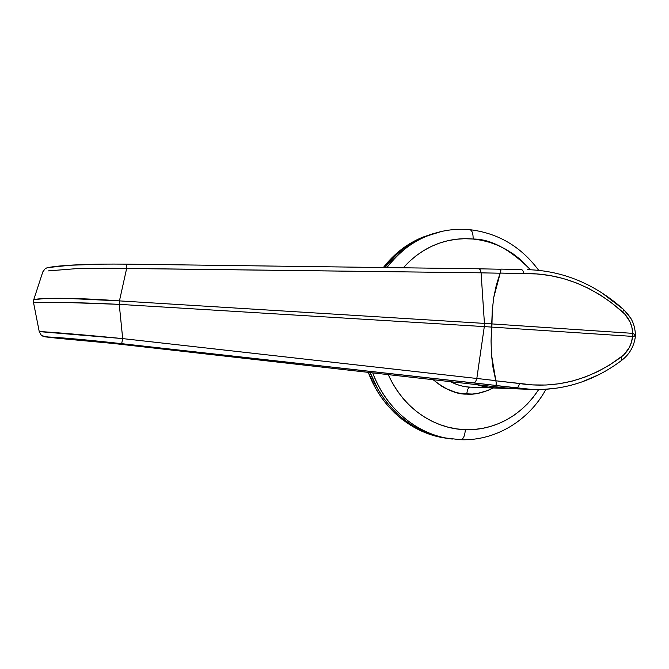 <?xml version="1.0" encoding="UTF-8"?>
<svg xmlns="http://www.w3.org/2000/svg" width="669" height="669" viewBox="0 0 669 669"><rect width="100%" height="100%" fill="white"/><g stroke="black" fill="none" stroke-linecap="round" stroke-linejoin="round"><path stroke-width="1" d="M450.546 381.69C457.839 385.269 464.345 387.083 470.056 387.125C468.241 387.493 467.163 389.818 466.811 394.108C456.952 394.543 445.721 389.743 433.136 379.716L440.93 385.762L445.788 388.547L456.074 392.469L461.409 393.581L472.214 394.058L477.566 393.431L487.927 390.479L493.237 387.978C483.235 392.803 474.421 394.852 466.811 394.108C467.163 389.818 468.241 387.493 470.056 387.125L491.74 387.92L470.056 387.125C463.249 386.782 456.743 384.976 450.546 381.69M473.142 239.034C490.753 238.975 509.878 249.211 530.517 269.741L519.989 259.171L513.064 253.827L505.697 249.228L497.953 245.406L489.9 242.412L481.605 240.28L473.142 239.034C473.184 233.464 472.088 230.345 469.855 229.684C472.088 230.345 473.184 233.464 473.142 239.034L464.604 238.699L456.066 239.276L447.603 240.773L439.307 243.173L431.254 246.476L423.536 250.649L416.227 255.658L409.395 261.454L403.29 267.792C427.257 241.149 455.296 237.336 473.142 239.034M538.704 389.525C516.702 422.967 484.992 430.552 465.356 429.657C464.855 435.87 463.324 439.232 460.765 439.734L460.966 439.725M469.178 229.743L469.855 229.684M492.325 387.945L486.789 387.418L476.654 384.642L491.74 387.92L476.654 384.642L486.789 387.418L514.168 388.748M538.185 390.336L533.009 397.503L527.214 404.101L520.833 410.055L513.943 415.307L506.584 419.814L498.84 423.519L490.762 426.387L482.441 428.386L473.945 429.481L465.356 429.657L456.76 428.904L448.238 427.223L439.884 424.623L431.773 421.127L423.987 416.762L416.611 411.569L409.721 405.581L403.399 398.875L397.704 391.499L392.695 383.538L388.237 374.623C408.257 417.882 444.743 429.406 465.356 429.657C464.855 435.87 463.324 439.232 460.765 439.734C495.604 440.98 529.003 420.55 545.971 389.258M452.277 439.073L447.695 438.379C415.031 432.843 385.219 407.296 372.7 372.859C389.391 416.611 424.69 434.817 447.695 438.379L452.277 439.073M386.866 267.575C397.888 252.982 411.418 242.404 427.466 235.831L441.833 231.382L427.466 235.831C413.082 241.124 399.552 251.703 386.866 267.575M435.268 233.088L424.782 236.592C409.052 243.031 395.739 253.35 384.842 267.55C395.739 253.35 409.052 243.031 424.782 236.592L435.268 233.088M370.191 372.574C382.584 406.928 412.305 432.458 444.893 437.978L449.2 438.638L444.893 437.978C412.305 432.458 382.584 406.928 370.191 372.574L377.742 388.898L383.253 397.637L389.534 405.715L396.5 413.066L404.084 419.614L412.204 425.3L420.776 430.067L429.699 433.88L438.889 436.698L449.183 438.638L438.889 436.698L429.699 433.88L420.776 430.067L412.204 425.3L404.084 419.614L396.5 413.066L389.534 405.715L383.253 397.637L377.742 388.898L370.191 372.574M435.101 233.13L420.274 238.557L411.778 243.115L403.725 248.584L396.207 254.922L384.842 267.55L396.207 254.922L403.725 248.584L411.778 243.115L420.274 238.557L435.101 233.13M513.6 388.731L491.74 387.92L513.6 388.731M509.452 388.363L107.09 342.762L45.35 336.875L65.729 338.154L109.591 342.344L495.988 385.444L496.231 382.501L493.053 367.85L491.456 354.57L491.054 340.939L491.849 327.099L484.306 326.606L476.821 378.453L495.813 380.653L491.456 354.57L491.054 340.939L492.267 310.525L493.73 297.529L496.348 285.053L500.061 273.211L481.086 272.843L484.431 323.403L491.983 323.913L492.267 310.525L493.73 297.529L500.621 271.539L500.579 269.256M555.671 388.254L543.638 389.391L533.168 389.458M58.462 338.355L43.017 336.29L41.252 335.152L39.237 331.607L41.252 335.152L45.35 336.875C56.53 337.126 89.22 340.028 121.666 343.665L122.686 338.598C86.443 335.044 50.76 332.067 39.22 331.531L33.567 302.781L39.237 331.607L122.686 338.598L119.249 304.353L122.686 338.598L476.813 378.478L484.306 326.606L119.249 304.353L119.45 300.883C80.238 297.922 42.306 297.446 33.751 299.662L42.799 271.923L33.751 299.662L45.224 298.508L64.952 298.307L119.45 300.883L126.633 268.52L119.45 300.883L484.431 323.403L481.086 272.818L113.245 268.261L75.488 268.721L48.344 270.895M530.751 389.358L529.781 389.308L530.751 389.358M531.387 389.391L495.495 385.453L531.387 389.391L543.621 389.391L555.655 388.263M102.081 264.155L70.019 265.25L49.188 267.449M509.845 388.405L526.419 389.065L510.497 388.48L113.621 343.49L58.521 338.363L113.605 343.49L510.096 388.438M33.567 302.781L33.567 302.781C42.047 301.786 79.954 302.413 119.249 304.353L64.701 302.447L33.559 302.756L33.751 299.662L33.559 302.756M103.16 268.202L481.086 272.818L480.158 269.749L478.862 268.787L480.158 269.749L481.086 272.843L500.061 273.211M500.93 270.243L500.713 269.239L478.644 268.804M500.37 272.333L500.621 271.539M48.151 267.541L47.089 267.767C59.842 264.974 92.598 263.737 126.182 264.146L126.633 268.52L126.14 264.171M47.089 267.767L45.233 268.645L42.816 271.848L45.233 268.645L47.106 267.767M496.047 381.614L495.813 380.653L476.821 378.453L475.626 381.706L474.02 382.927L495.988 385.444L496.231 382.501M476.813 378.478L122.686 338.598L121.666 343.665L474.02 382.927L475.626 381.706L476.813 378.478M484.306 326.606L491.849 327.099L491.983 323.913L484.431 323.403L484.306 326.606L484.431 323.403L119.45 300.883L119.249 304.353L484.306 326.606M635.525 335.57L632.59 336.398C631.703 344.92 627.907 351.794 621.2 357.012L621.802 360.248L621.2 357.012C589.749 380.176 555.847 389.024 519.504 383.546C518.801 386.322 517.747 387.786 516.351 387.911L496.03 385.587L516.351 387.911C517.747 387.786 518.801 386.322 519.504 383.546L495.846 380.795L496.473 384.157L496.406 385.193L495.553 385.595L496.406 385.193L496.473 384.157L491.464 354.645L491.054 340.981L491.849 327.099L491.054 340.981L491.464 354.645L493.07 367.958L495.846 380.795L532.675 384.901L545.937 385.026L559.108 383.763L572.146 381.121L585.066 377.065L597.601 371.671L609.66 364.981L623.525 355.122L629.094 347.955L631.427 342.327L632.59 336.398L491.849 327.099L492.267 310.491L493.739 297.462L500.111 273.077L496.373 284.952L493.739 297.462L492.267 310.491L491.983 323.913L632.69 333.354L631.937 327.551L629.981 321.806L624.921 314.196L611.759 302.915L600.202 294.937L588.202 288.197L575.75 282.686L562.872 278.429L549.885 275.519L536.856 273.947L500.111 273.077L500.763 269.105L500.111 273.077L523.743 273.529C523.309 271.037 522.464 269.699 521.201 269.523L500.763 269.105M598.956 374.615L582.181 381.815C562.771 388.614 542.985 390.897 522.84 388.656L516.351 387.911L522.84 388.656C540.167 390.604 557.319 389.166 574.295 384.341M628.977 315.592L624.328 310.274M520.959 269.54C522.33 269.515 523.258 270.845 523.743 273.529C560.003 272.969 593.002 285.822 622.73 312.08L623.65 309.521L601.665 292.713M527.674 269.657C563.081 270.753 595.067 284.041 623.642 309.521L622.73 312.08C629.052 317.967 632.372 325.059 632.69 333.354L635.525 334.717L635.015 336.03L632.59 336.398L632.69 333.354L635.55 334.893M582.181 381.815C596.296 376.798 609.509 369.606 621.802 360.248L621.744 360.265M632.69 333.354L491.983 323.913L491.849 327.099L632.59 336.398L632.69 333.354M422.783 237.161L432.726 233.807L418.301 239.117L409.829 243.65L401.81 249.102L394.317 255.416L383.345 267.533C394.15 253.618 407.296 243.499 422.783 237.161L427.466 235.831C441.206 230.379 455.321 228.33 469.805 229.676M442.811 437.677C410.281 432.166 380.628 406.66 368.318 372.365L375.911 388.806L381.405 397.503L387.66 405.556L394.601 412.873L402.161 419.396L410.248 425.049L418.786 429.799L427.675 433.596L436.832 436.405L446.733 438.287L442.811 437.677L460.749 439.734M538.687 270.326C521.118 246.669 498.179 233.113 469.872 229.684M492.066 387.936L470.616 387.142M532.323 389.433L517.446 388.89M126.182 264.146L478.862 268.787M45.107 336.85L58.521 338.363M635.466 335.729C634.304 345.881 629.813 354.001 622.003 360.089M623.784 309.647L630.934 318.486C632.514 321.446 634.664 325.142 635.5 334.634"/></g></svg>
